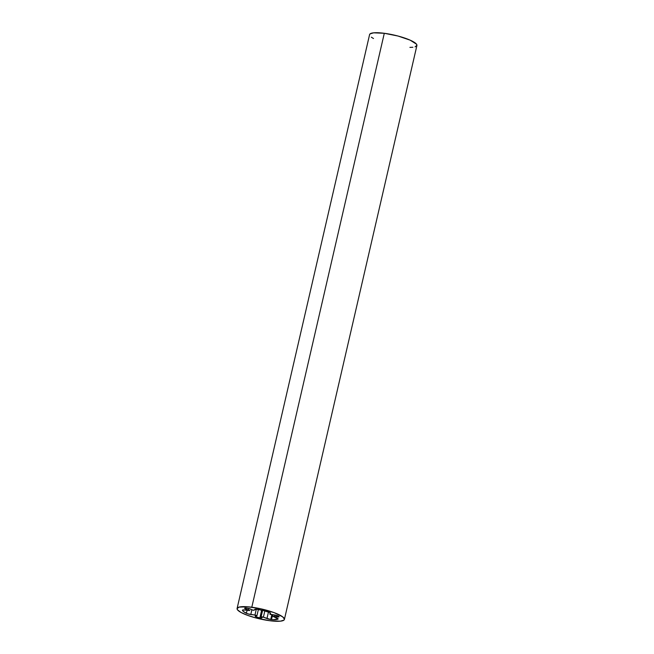 <?xml version="1.0" encoding="UTF-8"?>
<svg xmlns="http://www.w3.org/2000/svg" width="654" height="654" viewBox="0 0 654 654"><rect width="100%" height="100%" fill="white"/><g stroke="black" fill="none" stroke-linecap="round" stroke-linejoin="round"><path stroke-width="0.98" d="M259.851 617.924L261.649 610.149L259.851 617.924L261.968 617.752A3.499 0.728 13 0 1 259.851 617.924A3.499 0.728 13 0 1 255.158 616.166A3.499 0.728 13 0 1 256.401 615.904L255.207 616.084L255.632 616.689L259.851 617.924M261.355 617.147A3.499 0.728 13 0 1 261.968 617.744L261.109 616.877L262.45 616.894L270.715 619.501L271.778 614.907L270.715 619.501A3.883 0.809 -167 0 0 271.5 619.575A3.883 0.809 13 0 1 270.715 619.501A3.883 0.809 13 0 1 266.963 618.561L268.467 612.021L266.963 618.561L263.39 617.172L264.829 610.95L263.39 617.172L261.355 617.147M272.571 614.923L271.5 619.575L273.519 619.657L278.105 618.856L272.554 616.174L276.953 616.894L277.247 615.61L276.953 616.894L279.07 616.673L274.369 614.948A3.499 0.728 13 0 1 279.07 616.706A3.499 0.728 13 0 1 276.953 616.894A3.499 0.728 13 0 1 274.459 616.346L274.77 615.005L274.459 616.346L272.538 616.199L276.658 617.973A3.883 0.809 13 0 1 278.122 618.986A3.883 0.809 13 0 1 277.86 619.191L277.983 618.692L277.86 619.191A18.843 3.908 13 0 1 271.5 619.575L272.571 614.923A3.499 0.728 13 0 1 274.369 614.948L269.865 614.18L270.192 612.798L269.873 614.155L270.519 613.19L269.71 612.52L263.243 610.534L256.327 609.168L253.327 610.288L248.863 608.465L245.332 607.95L244.629 608.195L245.029 608.694L249.861 610.493L242.986 609.937L242.462 610.329L243.738 611.719L247.817 613.844L255.452 615.144L256.899 615.716L256.401 615.904L254.962 615.062L250.784 614.507L251.847 609.904L251.389 609.618A3.499 0.728 13 0 0 247.825 608.212A3.499 0.728 13 0 0 244.621 608.212L244.621 608.212A3.499 0.728 13 0 0 248.324 609.806L249.869 610.468L248.986 610.55L244.8 610.002A3.883 0.809 13 0 0 242.454 610.207L242.454 610.207A3.883 0.809 13 0 0 242.462 610.329L242.462 610.329A18.843 3.908 13 0 0 246.386 613.288L247.081 610.296L246.386 613.288A3.883 0.809 13 0 0 250.784 614.507L251.847 609.904L254.202 610.231L254.815 609.389A3.883 0.809 13 0 1 258.003 609.389A18.843 3.908 13 0 1 268.287 611.964A3.883 0.809 13 0 1 270.519 613.248A3.883 0.809 13 0 1 270.486 613.313L269.963 614.335L272.571 614.923M284.408 619.42L416.909 45.502A24.28 5.036 -167 0 0 384.299 33.289L251.806 607.206A24.28 5.036 13 0 1 284.408 619.42A24.28 5.036 13 0 1 269.701 620.711A24.28 5.036 13 0 1 237.091 608.498A24.28 5.036 13 0 1 251.806 607.206L384.299 33.289L373.63 32.823L370.041 33.894L369.567 34.793M371.325 37.164L373.491 38.529M409.911 47.382L412.87 47.26M415.086 46.859L416.933 45.289L416.5 44.186L410.083 40.123L397.992 36.027L384.299 33.289A24.28 5.036 -167 0 0 369.592 34.58L237.091 608.498M269.701 620.711L256.008 617.973L247.49 615.316L240.991 612.446L237.5 609.814L237.067 608.711L238.914 607.141L247.694 606.773L260.872 608.825L274.01 612.602L282.675 616.836L284.433 619.207L283.959 620.106L280.37 621.177L269.701 620.711M248.651 608.408L248.324 609.806L248.651 608.408M256.319 609.168L254.962 615.062L256.319 609.168M272.849 614.874L272.538 616.199M262.606 610.378L261.101 616.894M258.379 609.463L256.916 615.79"/></g></svg>

